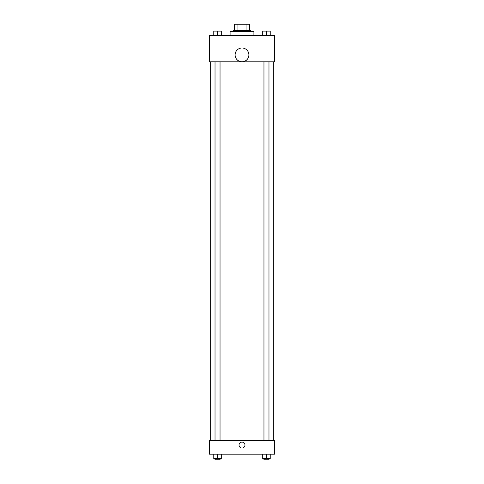 <?xml version="1.0" encoding="UTF-8"?>
<svg xmlns="http://www.w3.org/2000/svg" width="484" height="484" viewBox="0 0 484 484"><rect width="100%" height="100%" fill="white"/><g stroke="black" fill="none" stroke-linecap="round" stroke-linejoin="round"><path stroke-width="0.73" d="M237.959 30.468L237.959 24.2L234.48 24.2L234.48 30.468L234.48 24.2M237.959 24.2L249.52 24.2L249.52 30.468M246.041 30.468L246.041 24.2M233.227 31.72L233.227 30.468L250.772 30.468L250.772 31.72M253.906 35.483L253.906 31.72L230.094 31.72L230.094 35.483M209.409 35.483L274.591 35.483L274.591 61.807L209.409 61.807L209.409 35.483M242 61.789A6.897 6.897 0 0 1 236.029 51.443A6.897 6.897 0 0 1 247.971 51.443A6.897 6.897 0 0 1 242 61.789M209.409 440.367L274.591 440.367L274.591 454.161L209.409 454.161L209.409 440.367M242 448.045A2.977 2.977 0 0 1 239.423 443.58A2.977 2.977 0 0 1 244.577 443.58A2.977 2.977 0 0 1 242 448.045M262.709 454.161L262.709 458.548L270.229 458.548L270.229 454.161L270.229 458.548M266.466 458.548L266.466 454.161M268.977 458.548L268.977 459.8L263.962 459.8L263.962 458.548M213.771 454.161L213.771 458.548L221.291 458.548L221.291 454.161L221.291 458.548M217.534 458.548L217.534 454.161M220.038 458.548L220.038 459.8L215.023 459.8L215.023 458.548M262.709 35.483L262.709 31.097L270.229 31.097L270.229 35.483L270.229 31.097M266.466 35.483L266.466 31.097L263.962 31.085M268.977 31.097L266.466 31.085M213.771 35.483L213.771 31.097L221.291 31.097L221.291 35.483L221.291 31.097M217.534 35.483L217.534 31.097L215.023 31.085M220.038 31.097L217.534 31.085M273.339 440.367L273.339 61.807M210.661 440.367L210.661 61.807M263.962 61.807L263.962 440.367M268.977 61.807L268.977 440.367M220.038 440.367L220.038 61.807M215.023 440.367L215.023 61.807"/></g></svg>
